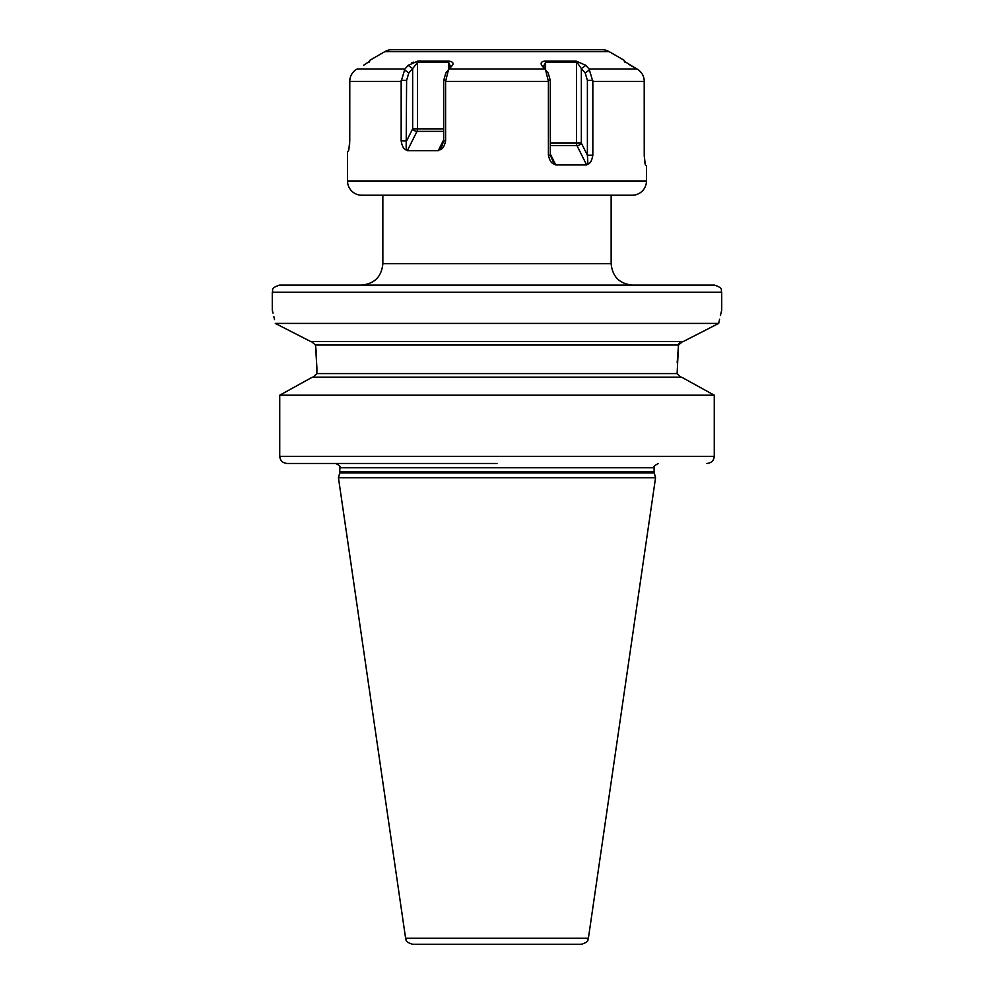 <?xml version="1.0" encoding="UTF-8"?>
<svg xmlns="http://www.w3.org/2000/svg" width="994" height="994" viewBox="0 0 994 994"><rect width="100%" height="100%" fill="white"/><g stroke="black" fill="none" stroke-linecap="round" stroke-linejoin="round"><path stroke-width="1.49" d="M392.034 49.7L601.966 49.7L392.034 49.7A14.264 14.264 0 0 0 384.902 51.613L369.669 60.398L369.532 61.392M601.966 49.7A14.264 14.264 0 0 1 609.098 51.613L624.331 60.398L624.294 61.206M363.531 65.343L369.693 61.218M576.185 61.106L581.341 68.611L585.864 65.343L589.119 69.058L585.864 65.343L576.185 61.106L545.11 61.106C541.556 61.417 540.388 62.833 541.606 65.343L545.532 69.779L548.402 81.409L445.598 81.409L448.468 69.779L452.394 65.343C453.898 63.156 452.73 61.74 448.89 61.106L417.815 61.106L408.136 65.343L404.881 69.058L408.136 65.343L412.659 68.611L417.53 62.411L448.418 62.411L450.207 65.84L449.847 68.213M624.468 61.392L637.017 69.058L628.593 64.225M625.052 62.411L624.331 60.398M445.598 81.409L445.598 140.924L443.684 140.924L441.522 147.05L438.255 150.653L407.366 150.653L417.008 131.357A3.566 1.789 90 0 0 417.53 128.835L417.53 62.411L417.815 61.106L420.114 60.92M411.901 62.808L413.417 62.137M638.173 69.779L637.017 69.058L638.173 69.779C641.863 72.463 643.876 76.004 644.211 80.402C643.876 76.004 641.863 72.463 638.173 69.779M588.137 164.109L587.926 164.172C590.287 163.501 591.915 160.506 592.834 155.188L592.834 81.409L644.236 81.409L644.211 80.402L644.236 155.188L645.193 164.172M350.149 77.992L349.789 80.402C350.124 76.004 352.137 72.463 355.827 69.779L353.889 71.382M352.236 73.357L350.969 75.606M356.983 69.058L404.881 69.058L401.166 81.409L349.764 81.409L349.789 80.402L349.764 140.924L348.807 149.908M347.54 151.722L348.608 150.653L347.54 151.722L347.54 180.97A14.264 14.264 0 0 0 361.816 195.234L632.184 195.234A14.264 14.264 0 0 0 646.46 180.97L347.54 180.97M349.702 142.763L349.59 144.59M401.166 81.409L401.166 140.924C402.098 146.267 403.738 149.262 406.074 149.908L407.366 150.653M406.161 149.995L406.608 80.402L408.782 72.984L412.659 68.611L412.659 128.835L443.684 128.835M587.926 164.172L586.634 164.917L587.926 164.172L587.392 155.188L581.341 143.099L576.47 143.099L576.47 62.411L545.582 62.411L545.582 69.841M644.907 163.227L644.547 160.494M644.298 157.002L644.236 155.201M646.46 165.986L645.392 164.917L646.46 165.986L646.46 180.97M550.316 145.621L576.992 145.621L586.634 164.917L555.745 164.917L550.316 154.058M548.402 81.409L548.402 155.188C549.57 160.531 551.521 163.525 554.254 164.172L555.745 164.917M439.746 149.908C442.504 149.224 444.455 146.23 445.598 140.924M369.669 60.398L368.948 62.411M592.834 81.409L589.119 69.058L637.017 69.058M592.834 155.188L587.392 155.188L587.392 80.402L585.217 72.984L589.628 69.779M554.254 164.172L550.316 155.188L550.316 80.402L548.141 72.984L546.278 70.698L548.141 72.984M548.402 155.188L550.316 155.188M545.532 69.779L546.278 70.698M545.11 61.106L545.582 62.411L543.793 65.84L544.153 68.213M550.316 143.099L576.47 143.099A3.566 1.789 90 0 0 576.992 145.621A3.566 2.187 153.4 0 0 581.341 143.099L581.341 68.611L585.217 72.984M448.468 69.779L445.859 72.984L443.684 80.402L443.684 140.924M401.166 140.924L406.608 140.924L412.659 128.835A3.566 2.187 -153.4 0 0 417.008 131.357L443.684 131.357M404.372 69.779L408.782 72.984M448.89 61.106L448.418 69.841M445.859 72.984L447.735 70.686M497 285.116L279.413 285.116C269.66 288.508 273.648 290.149 272.281 292.261L721.719 292.261C720.352 290.149 724.34 288.508 714.587 285.116L497 285.116M274.506 319.559L273.797 316.365M273.027 313.098L272.281 310.091L272.281 292.261M275.313 323.423C271.35 305.705 271.35 305.705 275.313 323.423L310.613 341.476L683.387 341.476L718.687 323.423L275.313 323.423L306.997 339.625M716.972 324.305L712.946 326.343M699.652 333.139L691.165 337.488M316.241 352.249L315.483 345.042L311.308 341.476L315.483 345.042L316.887 367.519L316.887 373.582L313.147 377.148M335.773 463.465L287.129 463.465C282.619 463.03 280.159 460.644 279.736 456.333L279.736 395.202L312.439 377.148L291.95 388.443M680.853 377.148L677.113 373.582L678.517 345.042L677.175 362.723M679.424 343.029L678.803 344.023M315.483 345.042L678.517 345.042L682.692 341.476M718.687 323.423C722.65 305.705 722.65 305.705 718.687 323.423L718.848 322.603M721.719 292.261L721.719 310.091L720.389 315.558M719.557 319.26L718.861 322.541M711.12 393.462L684.357 378.689M287.129 463.465L497 463.465M714.264 456.333L279.736 456.333L279.736 395.202L714.264 395.202L714.264 456.333C713.841 460.644 711.381 463.03 706.871 463.465M312.439 377.148L681.561 377.148L714.264 395.202M339.724 472.958L338.445 477.741L655.555 477.741L654.276 472.958L339.724 472.958L339.873 467.752C341.017 466.832 339.6 465.403 335.599 463.465M405.602 938.199L588.398 938.199C587.168 939.678 590.225 941.48 581.341 944.3L412.659 944.3C403.775 941.48 406.832 939.678 405.602 938.199L338.445 477.741M497 944.3L564.778 944.3L497 944.3M609.098 51.613L384.902 51.613M544.898 69.058L449.102 69.058M592.797 80.402L587.392 80.402M548.415 80.402L550.316 80.402M445.585 80.402L443.684 80.402M438.255 150.653L443.684 139.794M401.203 80.402L406.608 80.402M382.852 195.234L382.852 263.721L611.148 263.721L611.148 195.234M316.887 373.582L677.113 373.582M339.873 471.852L654.127 471.852L654.127 467.752L339.873 467.752M382.852 263.721C381.584 276.717 374.452 283.849 361.456 285.116M654.127 467.752C652.909 467.056 654.325 465.627 658.401 463.465M654.127 471.852L654.276 472.958M588.398 938.199L655.555 477.741M611.148 263.721C612.416 276.717 619.548 283.849 632.544 285.116"/></g></svg>

